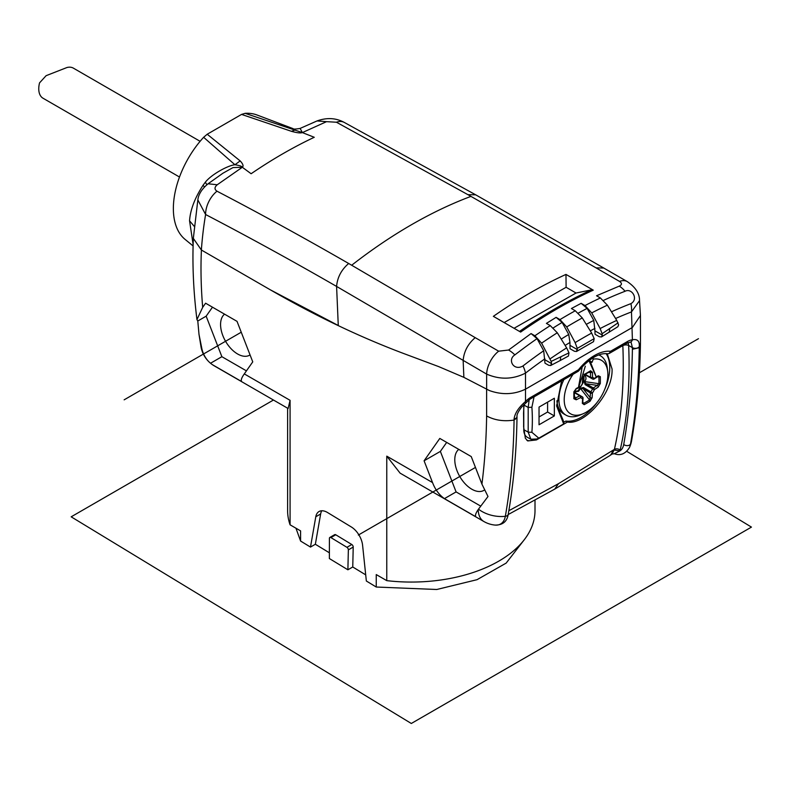<?xml version="1.0" encoding="UTF-8"?>
<svg xmlns="http://www.w3.org/2000/svg" width="791" height="791" viewBox="0 0 791 791"><rect width="100%" height="100%" fill="white"/><g stroke="black" fill="none" stroke-linecap="round" stroke-linejoin="round"><path stroke-width="1.19" d="M535.003 499.902L535.003 510.65A123.693 71.417 180 0 1 386.769 580.643L386.769 456.15L432.539 482.579L424.085 460.797L440.369 451.394L446.688 442.396M640.433 315.51L632.414 327.444L525.491 389.172L525.501 401.512C518.688 407.405 514.872 413.209 514.071 418.943L514.071 420.08L516.988 417.826C516.503 451.621 513.586 483.756 508.237 514.239A4.123 2.768 -170 0 1 505.33 516.315A27.487 18.48 10 0 1 478.486 509.167A27.487 5.804 141.2 0 0 478.189 509.592A27.487 15.869 -60 0 0 483.874 521.516L400.108 473.147L386.769 456.15M524.245 539.778L506.171 563.093L477.042 579.684L436.761 589.493L376.249 587.031L366.352 581.009L362.585 545.207A16.492 9.522 -120 0 0 351.323 526.974L327.563 512.538A16.492 9.522 -120 0 0 319.01 511.54A16.492 9.522 -120 0 0 315.787 516.77L310.487 547.075L300.59 541.054L300.59 530.89L290.079 524.819L290.079 400.325L288.122 408.502L214.351 365.907A27.487 15.869 120 0 1 213.283 365.185L241.66 381.569C240.691 380.293 241.571 377.742 244.3 373.906L252.754 361.873L237.033 321.364L205.601 303.21L202.684 307.353A453.54 261.851 60 0 1 201.408 250.025L270.403 289.862A1099.5 634.797 -120 0 0 405.407 354.17L438.689 366.609L405.407 354.17M290.079 524.819A123.693 71.417 180 0 1 287.617 510.65L287.617 408.205M478.486 509.167L487.998 496.501L481.927 484.112L471.248 456.575L439.806 438.432L424.085 460.797M376.249 587.031L376.249 574.573L386.769 580.643M329.283 552.731L315.352 544.267L310.487 547.075M347.892 569.797L329.372 558.545L329.412 538.355A2.066 1.186 60 0 1 329.837 537.455A2.066 1.186 60 0 1 330.905 537.583L346.933 547.323A2.066 1.186 60 0 1 348.356 549.874L347.892 569.797L352.756 566.989L353.211 547.065A2.066 1.186 -120 0 0 351.797 544.515L335.76 534.775A2.066 1.186 -120 0 0 334.692 534.657L329.837 537.455M365.709 574.859L352.756 566.989M300.59 541.054L295.953 528.21M315.352 544.267L320.642 513.972A16.492 9.522 60 0 1 321.808 510.768M246.436 370.87L221.876 356.692L210.544 363.237A20.952 12.092 0 0 0 211.365 363.909A20.952 12.092 0 0 0 213.283 365.185M221.876 356.692L206.154 316.173L197.79 321.008L198.996 334.356L201.923 348.999A24.402 19.251 84.9 0 0 209.229 362.09A24.402 19.251 84.9 0 0 210.544 363.237M209.229 362.09A27.487 27.487 0 0 1 201.013 346.794A27.487 12.043 -9.8 0 0 201.923 348.999M203.623 137.288L207.202 134.243L240.157 160.909C243.025 163.945 243.747 166.061 242.313 167.267C242.155 166.337 239.703 165.497 234.947 164.746L203.623 137.288A72.159 41.656 120 0 0 173.358 208.587A72.159 41.656 120 0 0 185.064 239.376L193.093 245.952M193.123 244.508L189.563 220.818L194.339 226.453M197.79 321.008L196.949 319.584L202.684 307.353M270.403 289.862L338.271 325.506L336.59 286.431A4075.252 2433.541 61.8 0 0 205.601 214.519A454.083 271.165 61.8 0 0 201.369 250.005L193.33 238.388L197.849 199.925L205.601 214.519A20.615 12.419 -62.4 0 1 216.991 191.195C214.292 189.385 214.371 187.24 217.238 184.768L242.313 167.267L232.989 167.583L222.953 173.209L208.053 183.799C201.863 188.96 198.462 194.339 197.849 199.925M204.474 186.923L203.03 185.282C194.774 198.096 190.285 209.941 189.553 220.818M203.03 185.282L205.324 182.227L206.876 184.708M240.157 160.909L234.947 164.746C227.679 165.467 211.138 174.692 205.324 182.227M241.562 114.408L291.414 131.306L295.013 130.06L292.947 128.587L256.897 114.952A72.159 41.656 120 0 0 245.131 113.331L241.562 114.408L207.202 134.243M200.113 141.312L73.365 68.135A20.615 11.905 120 0 0 66.958 67.522L46.105 75.679L39.55 82.867A20.615 11.905 -60 0 0 43.03 98.232L179.498 177.026M326.545 121.656L336.442 122.229L467.906 194.655L475.678 194.813L344.184 122.378C335.868 117.899 326.821 117.424 317.033 120.944L326.545 121.656L302.37 132.591L245.131 113.331M292.957 128.567C293.115 129.279 295.498 129.23 300.115 128.419L302.37 132.591C300.531 133.274 296.882 132.839 291.414 131.306M216.991 191.195A4095.422 2445.584 61.8 0 1 348.673 263.492L351.679 265.242A488.68 282.14 -60 0 1 470.942 196.386L467.906 194.655M550.032 358.916A472.089 272.559 -60 0 1 566.643 347.882L568.986 352.845L551.179 361.418L541.617 343.156L534.894 335.78L531.068 333.575L508.583 350.027L498.656 351.184A20.615 11.905 120 0 0 486.643 374.103C499.912 379.818 512.865 379.492 525.491 373.115L525.491 389.172C514.11 394.59 502.107 395.065 489.5 390.606L463.872 377.356L438.689 366.609M463.872 377.356L463.15 360.548C463.912 351.52 467.936 343.887 475.213 337.648L351.679 265.242M615.596 318.496A467.778 279.332 -61.8 0 1 631.475 311.921L639.533 300.61C639.642 293.58 635.549 287.242 627.273 281.596L627.273 281.596A20.615 11.905 120 0 0 619.511 281.408C622.161 283.218 622.072 284.79 619.244 286.134L596.562 295.765L600.379 297.97L607.399 305.168L616.753 320.395L618.621 324.883L617.84 326.723L601.467 336.956M556.122 317.359L562.114 322.421L568.739 334.455L569.955 342.463L570.014 348.722L574.454 351.283L576.51 351.491L577.272 348.396L575.136 342.612L566.712 326.94L559.998 319.594L556.122 317.359L546.413 323.381L550.269 325.615L557.289 332.774L566.643 347.882M607.399 305.168A484.646 279.816 120 0 0 591.727 312.9L585.004 305.563L581.138 303.329L571.409 308.53L575.275 310.764L582.295 317.942L591.648 333.07L594.179 338.637L577.272 348.396M593.26 290.159A488.67 282.14 120 0 0 589.691 291.8A488.67 282.14 120 0 0 574.315 299.394A488.67 282.14 120 0 0 564.586 304.594A488.67 282.14 120 0 0 549.31 313.424A488.67 282.14 120 0 0 539.581 319.445A488.67 282.14 120 0 0 524.206 329.61A488.67 282.14 120 0 0 520.636 332.082L493.366 316.341C517.601 299.433 541.805 285.452 565.98 274.408L593.26 290.159L591.559 289.852A487.968 281.725 120 0 0 588.168 291.414A487.968 281.725 120 0 0 572.743 299.028A487.968 281.725 120 0 0 563.073 304.209A488.047 281.774 -60 0 0 547.738 313.058A487.968 281.725 120 0 0 538.058 319.05A488.047 281.774 -60 0 0 522.633 329.254A487.968 281.725 120 0 0 519.499 331.419M591.559 289.852L576.046 293.016L566.109 287.281L504.154 322.56M566.109 287.281L565.98 274.408M514.061 328.285L576.046 293.016M581.138 303.329L587.13 308.391L593.764 320.404L594.941 330.846L602.287 335.087L602.139 333.703L600.142 328.542L591.727 312.9M593.764 320.404A476.35 284.453 118.2 0 0 586.269 324.369M551.179 361.418L551.564 363.593L550.645 365.521L548.647 365.274L544.989 363.168L543.694 350.759A476.35 284.453 118.2 0 0 522.989 365.946A20.615 9.907 52.3 0 1 525.491 373.115A467.778 279.332 -61.8 0 1 544.9 358.837M602.287 335.087L601.526 336.917L599.37 336.768L595.04 334.267L594.941 330.846M551.564 363.593L544.89 359.737M531.068 333.575L537.059 338.647L543.694 350.759M508.583 350.027A20.615 9.907 52.3 0 1 514.892 354.882C507.16 359.628 513.626 371.444 522.989 365.946M508.237 514.239C507.14 521.496 502.769 525.115 495.126 525.086A24.254 14.001 60 0 0 505.33 516.315A752.676 434.556 -120 0 0 514.071 420.08C503.659 421.643 494.513 420.258 486.623 415.918L486.623 389.182L489.5 390.606M640.453 316.222L640.453 343.205L639.257 347.724L633.255 349.078L632.404 348.693L632.404 347.645L628.657 345.489L628.202 342.632M603.533 300.372A486.218 290.346 -61.8 0 1 625.058 291.276C631.772 287.617 638.96 299.156 630.921 303.635A20.615 13.585 -111 0 1 631.475 311.921L632.404 339.794A17.867 10.313 120 0 0 627.54 341.475A4.123 2.383 60 0 1 626.69 343.363L629.883 342.216A4.123 3.115 -95.5 0 0 632.404 339.794C637.427 338.785 639.711 341.079 639.257 346.656L639.257 347.724A752.676 434.556 -120 0 1 630.526 444.028A27.487 18.48 10 0 0 631.594 440.745C637.012 409.787 639.968 377.277 640.453 343.225M508.84 510.729L558.476 483.687L614.409 449.367L612.096 454.054L614.34 453.727C620.401 455.992 625.444 453.915 629.468 447.518A24.254 14.001 -120 0 0 630.526 444.028A4.123 2.768 -170 0 1 623.713 444.512A20.615 11.905 60 0 1 619.966 450.86L614.34 453.727M622.833 345.588L622.833 345.657A481.027 277.72 -120 0 1 614.409 449.367A4.123 2.857 -167.2 0 1 620.164 450.079L619.966 450.86L614.202 450.039M607.261 353.725L612.066 369.011C613.163 393.434 584.262 425.42 567.493 422.008L565.872 421.069L563.696 422.325M524.028 404.33L523.543 413.288A481.027 277.72 -120 0 1 523.622 426.804L525.333 438.234L527.726 440.933L536.446 439.934L567.493 422.008M606.124 353.646A40.549 23.404 -60 0 1 604.868 388.984M597.096 402.451A40.549 23.404 -60 0 1 565.872 421.069M533.223 439.806A17.867 10.313 -60 0 1 526.895 440.34M573.06 374.331A30.879 17.827 120 0 0 564.893 405.556A30.879 17.827 120 0 0 583.086 413.772L579.902 415.117A34.329 19.824 -60 0 1 566.129 415.235L564.013 414.049A34.359 19.834 -60 0 1 556.894 400.78M523.771 406.693L523.771 429.671A16.463 9.502 -60 0 0 527.281 437.265L530.87 439.232L528.19 432.143L523.771 429.671M539.254 416.837L547.59 412.022L547.59 402.144M478.189 509.592C475.717 513.181 474.946 515.574 475.875 516.79L444.433 498.637C439.143 494.869 435.179 489.52 432.539 482.579M558.476 483.687L554.728 489.125M480.681 506.102L456.091 491.913L444.433 498.637M456.091 491.913L440.369 451.394M458.77 449.377A24.076 13.902 -120 0 0 456.377 468.944A24.076 13.902 -120 0 0 471.802 489.204A24.076 13.902 -120 0 0 483.993 490.311A24.076 13.902 -120 0 0 484.468 489.995M629.883 342.216L631.08 342.226L632.404 347.645A4.123 2.383 180 0 0 639.257 346.656M627.54 341.475L610.533 351.293L609.11 353.518L607.725 353.775C599.123 352.628 589.344 358.432 578.379 371.197L529.505 399.475L521.753 406.95C518.293 411.409 516.701 414.652 516.988 416.659L516.988 417.796M610.533 351.293A44.672 25.787 120 0 0 578.468 369.812L578.379 371.197M580.653 368.833A27.833 16.067 -60 0 1 582.028 367.617M590.521 377.327A1.374 0.791 0 0 0 592.499 377.297L594.387 378.375A199.203 115.011 180 0 0 596.335 377.119L590.64 362.624A27.833 16.067 -60 0 1 592.073 362.238L589.967 361.012M588.899 360.587A1336.988 414.266 43.3 0 1 596.315 377.218M578.646 387.422A1336.147 1009.356 -95.4 0 0 585.32 366.184M580.376 386.928A1.374 1.374 0 0 0 580.98 386.305L582.71 382.953A1.374 0.791 0 0 0 583.145 382.449M584.272 374.845A1.374 0.771 -119.6 0 0 584.45 374.786L583.155 377.327A1.374 0.791 180 0 1 582.71 377.91L584.727 374.163L590.6 370.771L592.499 372.264A1.374 0.791 180 0 1 590.521 372.284L590.531 377.436A1.374 0.801 -60.5 0 0 590.818 377.96L590.936 378.009A1.374 0.801 -60.5 0 1 590.818 377.96A1.374 1.374 0 0 0 591.075 378.068M592.588 378.958A1.374 1.127 136.8 0 0 594.387 378.375A1.374 0.831 57.5 0 1 594.11 378.998A1.374 0.831 57.5 0 1 593.517 379.027M598.293 375.774A1.374 0.85 55.9 0 1 598.016 376.437L598.925 376.961A1.374 0.791 -1.6 0 0 599.202 376.971A1.374 0.791 -1.6 0 0 599.529 376.951A1.374 0.791 -1.6 0 0 600.32 376.674L598.273 375.765A199.203 115.011 180 0 1 596.335 377.08A197.829 114.22 0 0 0 596.701 376.783A197.829 114.22 180 0 0 597.245 376.417L597.462 376.338M597.541 376.753L598.925 376.961A178.756 141.5 23.7 0 1 598.925 383.694A1.374 0.801 1.6 0 0 600.32 383.447L598.263 387.056A1.374 0.85 -124.1 0 0 597.215 385.385L593.359 387.936A1.374 0.781 -60.5 0 0 592.548 388.856A10.461 6.041 -60 0 1 590.828 391.852A1.374 0.781 -59.5 0 0 590.422 392.87A197.79 114.191 60 0 1 590.145 397.626A1.374 0.85 4.1 0 0 592.123 397.685A199.164 114.992 -120 0 0 592.39 393.028A1.374 0.831 -177.5 0 1 590.402 392.989M592.123 397.685L590.027 401.284A179.992 142.479 36.3 0 1 584.154 404.666L582.334 403.341A199.164 114.992 60 0 0 582.601 398.674A1.374 1.107 -76.2 0 0 582.265 396.825L580.446 395.747M575.393 398.1A1.374 0.732 63.7 0 1 576.194 399.791A199.164 114.982 0 0 0 580.634 397.537A1.374 0.751 -117.6 0 0 579.803 395.856L574.365 392.643M576.194 399.791L573.861 398.723A179.992 36.03 81.7 0 0 573.861 391.95L576.194 388.5A199.164 114.982 180 0 0 578.448 387.363M582.087 367.568L578.468 387.382A199.164 114.992 0 0 0 580.634 386.275A1.374 0.751 -117.6 0 1 580.367 386.898L575.907 389.162A1.374 0.732 -116.3 0 0 576.194 388.5M583.086 413.772A30.879 17.827 120 0 0 586.042 412.299A30.879 17.827 120 0 0 607.874 374.489A30.879 17.827 120 0 0 607.676 371.187A30.879 17.827 120 0 0 593.25 359.134A198.986 161.848 111.4 0 1 592.073 362.238M600.32 383.447A179.992 142.479 -156.3 0 0 600.369 380.066A179.992 142.479 -156.3 0 0 600.32 376.674M592.607 388.885L585.142 384.653A1.374 0.781 119.5 0 1 585.913 383.734L597.215 385.385L598.925 383.694L584.519 381.588L585.913 383.734L593.339 387.926A1.374 0.831 57.5 0 1 594.357 389.617A199.164 114.982 0 0 0 598.263 387.056M590.828 391.852L592.39 393.028A11.914 6.882 -60 0 0 594.357 389.617L592.657 388.915M590.857 391.861L583.481 387.531A1.374 0.781 120.5 0 0 583.066 388.668L590.412 392.929M590.818 377.96L584.846 374.558M584.045 375.122L583.956 380.955L585.142 384.653M574.365 391.753L578.498 391.347L580.515 388.529L579.684 388.351L583.481 387.521M579.684 388.351L578.013 390.912L574.365 391.298M585.142 374.746A1.374 0.781 119.5 0 0 585.241 374.825L592.686 379.037M585.221 374.341L591.757 378.058M593.369 378.968A1.374 0.781 -60.5 0 1 592.746 379.067M592.499 372.264L592.499 377.297L591.114 378.078M578.112 394.373L574.365 392.158M579.704 395.797A1.374 0.801 -59.5 0 1 580.406 395.727L574.365 392.168L580.535 395.826M582.354 382.963L582.71 377.91M583.956 380.955L584.519 381.588C586.438 379.492 586.438 377.248 584.519 374.855L584.44 374.796A1.374 0.771 -119.6 0 0 584.727 374.163M584.598 374.657A169.917 34.013 -21.7 0 0 590.106 371.473A1.374 0.821 -120.4 0 0 590.304 371.404L584.45 374.786M590.313 371.404A1.374 0.821 -120.4 0 0 590.6 370.771M590.106 371.473L590.521 372.284L590.106 371.473L590.521 372.284L588.405 372.521M574.315 391.159A1.374 0.771 179.6 0 1 574.365 391.347A1.374 0.771 179.6 0 1 573.861 391.95M575.354 398.1L574.375 395.876M579.754 395.826L575.324 398.051L574.315 397.893A1.374 0.821 -179.6 0 1 574.365 398.1A1.374 0.821 -179.6 0 1 573.861 398.723M575.324 398.051L574.315 397.893A178.756 35.783 -98.3 0 0 574.325 391.535M580.634 395.895A1.374 1.374 0 0 0 580.406 395.727A1.374 0.801 -59.5 0 1 580.515 395.807A10.461 6.041 120 0 0 581.266 396.42L580.703 395.965A1.374 1.107 136.2 0 1 580.634 397.537A11.914 6.882 -60 0 0 582.601 398.674A1.374 0.831 -177.5 0 0 583.036 398.1L582.769 402.767A1.374 0.85 -175.9 0 1 582.334 403.341M581.266 396.42A10.461 6.041 120 0 0 582.235 396.805A1.374 0.781 -59.5 0 1 582.364 396.855L575.017 392.534A1.374 0.781 120.5 0 0 574.899 392.484M575.334 392.712L574.533 391.327M582.809 402.184L583.709 403.321A178.756 141.5 -143.7 0 0 589.542 399.949L580.515 388.529L583.066 388.668L590.145 397.626L589.542 399.949A1.374 0.801 58.4 0 1 589.7 400.177A1.374 0.801 58.4 0 1 589.859 400.464A1.374 0.801 58.4 0 1 590.027 401.284M582.759 403.024L583.709 403.321A1.374 0.791 61.6 0 1 584.154 404.666M585.558 375.003L583.956 375.013M593.25 359.134L592.934 357.819M598.797 354.961A34.329 19.824 -60 0 1 600.458 355.772A34.329 19.824 -60 0 1 607.241 367.766L607.676 371.187M566.129 415.235A34.329 19.824 -60 0 1 563.864 379.64M563.706 421.504L562.005 419.507M561.6 380.946L556.646 406.001L563.676 423.927L563.123 420.179L556.656 404.933M536.802 438.995L530.87 439.232M523.939 405.071L528.19 407.444L528.19 432.133L531.888 432.321A178.667 103.156 60 0 0 531.888 407.246L534.044 396.855M531.888 407.246L528.19 407.444L529.189 399.663M531.888 432.321L538.809 438.165L563.686 423.927L563.706 421.455M539.037 407.088L554.353 398.239L554.353 415.928L539.037 424.767L539.037 407.088M547.59 412.022L554.353 415.928M630.921 303.635A476.35 284.453 118.2 0 0 611.473 311.792M618.068 322.807L602.139 333.703M475.648 194.794L603.77 268.03L596.068 267.872L619.511 281.408M514.892 354.882A486.218 290.346 -61.8 0 1 537.059 338.647M568.986 352.845L568.442 356.019M568.739 334.455A476.35 284.453 118.2 0 0 561.215 339.112M577.371 349.602L569.915 345.291M553.305 327.879A486.218 290.346 -61.8 0 1 562.114 322.421M594.179 338.637L593.537 341.663L576.501 351.491M578.34 313.078A486.218 290.346 -61.8 0 1 587.13 308.391M206.154 316.173L212.482 307.185M224.565 314.156A24.076 13.902 -120 0 0 222.162 333.723A24.076 13.902 -120 0 0 237.597 353.982A24.076 13.902 -120 0 0 249.778 355.09A24.076 13.902 -120 0 0 250.055 354.912M273.459 400.028L71.17 516.82L411.31 723.478L751.45 527.103L626.769 451.345M698.483 338.677L639.385 372.788M475.46 467.432L358.343 535.052M241.245 332.22L124.138 399.831M486.623 415.918A728.422 420.555 60 0 1 481.927 484.112M244.3 373.906L290.079 400.325M346.933 547.323L351.797 544.515M335.76 534.775L330.905 537.583M348.356 549.874L353.211 547.065M315.787 516.77L320.642 513.972M344.174 122.378A20.615 12.458 117.7 0 0 336.442 122.229M302.37 132.591L314.254 137.288C293.214 147.215 272.163 159.367 251.123 173.733L242.313 167.267M208.082 183.779L217.238 184.768M486.643 389.192L486.643 374.103L336.59 286.431C337.361 277.384 341.386 269.741 348.673 263.492M600.379 297.97A488.68 282.14 120 0 0 585.004 305.563M470.942 196.386L596.068 267.872M475.213 337.648L498.656 351.184M534.894 335.78A488.68 282.14 -60 0 1 550.269 325.615M559.998 319.594A488.68 282.14 -60 0 1 575.275 310.764M590.284 330.865A467.778 279.332 -61.8 0 1 594.97 328.394M565.13 345.44A467.778 279.332 -61.8 0 1 569.955 342.463M632.404 348.693A749.037 432.459 60 0 1 623.713 444.512M612.59 450.722A19.241 10.619 58.7 0 1 609.337 455.932L612.096 454.054M622.833 345.657A4.123 2.254 177.6 0 1 628.657 345.489A485.15 280.103 -120 0 1 620.164 450.079M536.446 439.934L535.586 439.43M578.468 369.812L530.356 397.586A17.867 10.313 120 0 0 525.501 401.512A4.123 1.285 43.4 0 1 525.58 402.659M514.071 418.943A4.123 2.383 0 0 0 516.988 416.709M530.356 397.586A4.123 2.383 60 0 1 529.505 399.475M583.036 397.903A1.374 1.374 0 0 0 582.364 396.855A1.374 0.781 -59.5 0 1 582.591 397.161M625.058 291.276A20.615 13.585 -111 0 0 619.244 286.134M609.713 328.74L609.208 332.23M616.753 320.395A472.089 272.559 120 0 0 600.142 328.542M541.617 343.156A484.646 279.816 -60 0 1 557.289 332.774M560.809 356.968L560.236 360.508L550.645 365.521M566.712 326.94A484.646 279.816 -60 0 1 574.503 322.332A484.646 279.816 -60 0 1 582.295 317.942M575.136 342.612A472.089 272.559 -60 0 1 583.392 337.727A472.089 272.559 -60 0 1 591.648 333.07M211.395 363.929A27.487 27.487 0 0 0 214.351 365.907M201.013 346.794L198.996 334.356M196.949 319.584C193.439 291.464 192.243 264.382 193.35 238.328M483.874 521.516A27.487 27.487 0 0 0 495.126 525.086M554.669 489.154L508.178 514.555M609.337 455.932L555.045 488.937M629.468 447.518A27.487 27.487 0 0 0 631.594 440.745M609.11 353.518L626.69 343.363M592.805 379.097A1.374 1.374 0 0 0 594.11 378.998L598.016 376.437M582.878 383.2L580.98 386.305M582.947 383.081A1.374 1.374 0 0 0 583.135 382.557M583.155 377.327L583.155 382.369M574.375 398.199L574.365 391.347L575.907 389.162M573.87 391.792L575.017 392.534M584.025 374.202L585.241 374.825M600.458 355.772L598.985 354.902M563.172 420.209L561.996 419.497M538.819 438.155L536.713 439.025M640.433 315.401L639.533 300.61M603.8 268.05L627.273 281.596M560.236 360.508L568.363 356.069M317.033 120.944L300.115 128.419"/></g></svg>
